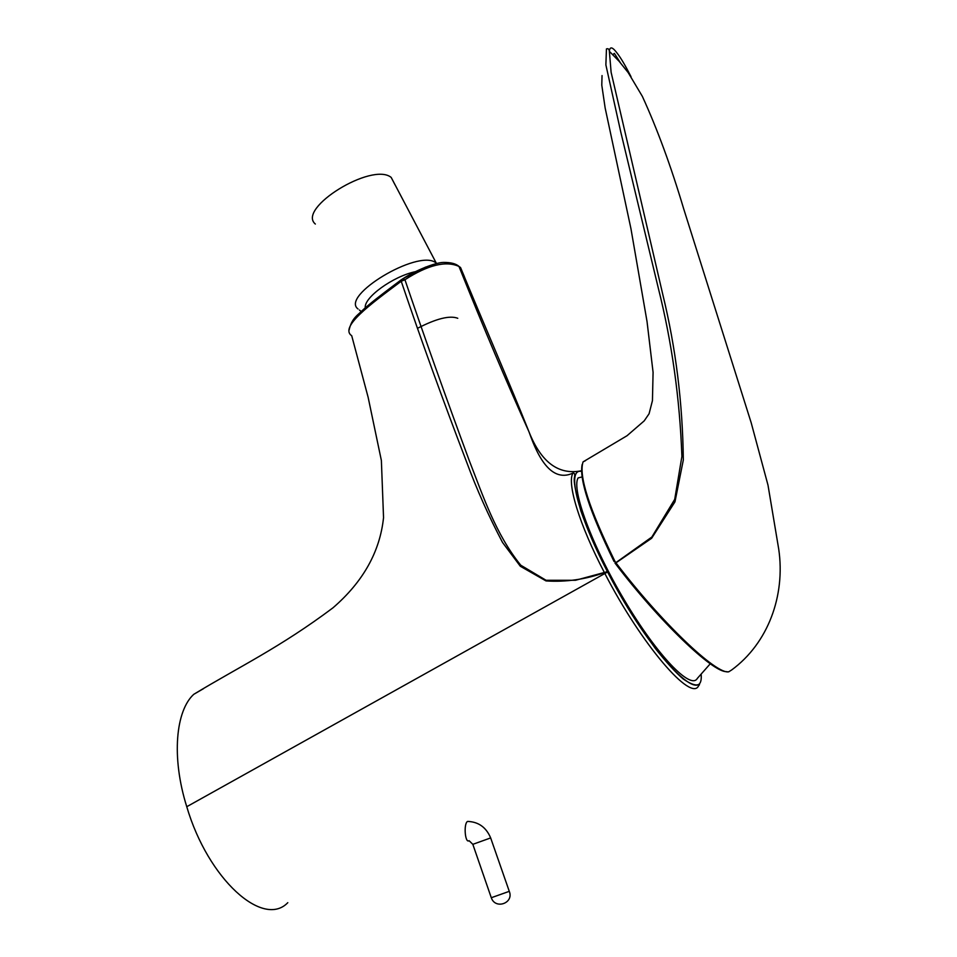 <?xml version="1.0" encoding="UTF-8"?>
<svg xmlns="http://www.w3.org/2000/svg" width="957" height="957" viewBox="0 0 957 957"><rect width="100%" height="100%" fill="white"/><g stroke="black" fill="none" stroke-linecap="round" stroke-linejoin="round"><path stroke-width="1.44" d="M394.308 285.019L380.408 295.617M315.343 224.046C296.586 208.482 371.938 161.757 391.174 177.404L395.062 184.88M726.483 671.623C712.929 672.639 658.835 620.985 615.219 563.362L651.645 538.265L674.972 501.839L683.334 459.91C682.652 403.088 675.809 347.953 662.794 294.529L611.116 72.289L609.37 51.331C609.178 49.118 608.197 48.328 606.451 48.915L605.877 64.873L620.83 132.281L658.344 288.26C671.934 342.462 679.781 398.507 681.898 456.393L674.709 499.363L651.849 537.033L615.818 562.68C660.952 621.978 716.326 674.793 728.767 671.79L731.686 669.948C768.172 643.14 785.53 595.601 778.735 549.21L768.004 485.175L751.185 422.755L683.741 208.997C671.013 166.339 657.208 128.776 642.326 96.322L628.187 72.6L619.155 61.32L609.37 51.331C609.86 46.187 612.504 46.869 617.289 53.365C620.985 58.15 625.567 65.925 631.034 76.716M585.517 460.652L583.064 461.896C578.566 475.509 589.093 508.478 614.669 560.814L615.59 562.309L615.052 563.159M612.839 54.669L614.37 53.389L620.351 62.695M613.987 561.4C589.823 511.851 579.2 479.577 582.131 464.552M614.035 561.508L614.669 560.814M614.968 563.039L615.507 562.19M710.369 663.644L697.342 678.393C690.87 690.284 657.303 655.617 624.598 600.47C591.809 545.478 571.126 488.907 578.136 477.902L582.478 476.861M402.586 278.882L425.674 267.051M350.621 325.189C353.875 314.721 377.656 297.687 401.091 279.911M349.09 330.093C351.973 317.485 357.786 315.403 364.509 308.465C379.331 296.012 390.815 287.698 401.246 279.815L402.777 278.822L401.246 279.815L401.222 281.262C369.462 304.924 339.352 327.246 351.721 335.751L368.146 397.346L381.376 460.508L383.542 517.617C379.953 551.734 363.098 581.808 332.952 607.839C280.054 647.494 239.322 666.694 193.757 694.327C175.968 710.489 171.028 756.58 186.759 806.715C208.183 879.603 263.271 928.41 287.806 902.666M462.59 272.386L464.408 276.729M580.983 470.856C558.35 475.139 541.016 462.123 528.982 431.798C510.368 384.881 482.34 320.703 460.544 267.517L458.977 266.453C446.01 260.495 427.994 264.922 404.931 279.731C424.537 337.343 445.974 397.586 469.217 460.461C483.07 495.965 495.654 534.173 520.764 565.216L546.088 580.289L575.552 580.265L604.346 572.477C579.129 524.304 566.676 482.591 573.016 473.069L573.016 473.057C548.552 484.529 535.083 448.821 528.982 431.798L528.982 431.798C506.612 382.226 483.285 327.115 458.977 266.453L460.365 267.386M581.832 471.478C566.161 467.554 576.856 512.808 607.312 571.413L607.587 571.975C620.315 596.426 636.226 621.906 655.318 648.427C666.562 662.579 675.881 672.771 683.25 679.015C689.865 683.513 694.603 685.451 697.438 684.829C699.687 684.159 700.117 684.387 698.718 685.511C691.779 702.928 641.728 645.066 604.668 573.147L604.405 572.645C585.325 579.452 565.862 582.215 546.016 580.923L520.333 566.269L502.533 542.452C488.656 516.086 476.706 489.338 466.681 462.219C442.636 399.38 420.817 339.065 401.222 281.262L404.931 279.731L402.777 278.822C415.051 270.711 434.837 262.601 443.438 262.421C450.711 262.35 455.867 263.665 458.929 266.345M604.405 572.645L607.324 571.461L604.405 572.645M203.47 688.681L193.757 694.327M607.587 571.975L186.759 806.715M607.336 571.461L607.611 571.975C649.324 653.021 703.885 709.759 701.17 674.565M607.312 571.413L607.3 571.413C595.804 548.636 586.988 528.455 580.863 510.871C575.432 491.85 573.327 480.558 574.571 476.957C574.99 474.146 574.475 472.842 573.016 473.057M491.336 897.833C495.415 909.832 514.16 903.085 509.28 891.338L491.288 897.726L472.83 844.337L469.086 840.689C465.03 843.751 463.439 823.522 467.566 821.429L468.918 821.441M472.83 844.337L490.666 837.925C486.144 827.279 478.452 821.788 467.566 821.429M490.654 837.913L509.244 891.23M457.769 318.274C449.718 315.236 436.284 318.597 417.443 328.347M436.823 263.462L435.483 262.505C417.372 249.334 340.297 295.869 358.002 308.955M415.517 271.644C393.04 276.31 363.684 297.627 365.275 307.807M727.511 671.778L728.767 671.79M436.5 263.546L391.174 177.404M359.401 310.02L361.16 311.468M583.076 461.872L627.026 435.734L644.205 420.877L649.085 413.747L652.447 400.612L653.081 372.321L647.04 321.6L630.938 228.639L605.147 107.95L601.786 85.149L602.037 75.579"/></g></svg>
